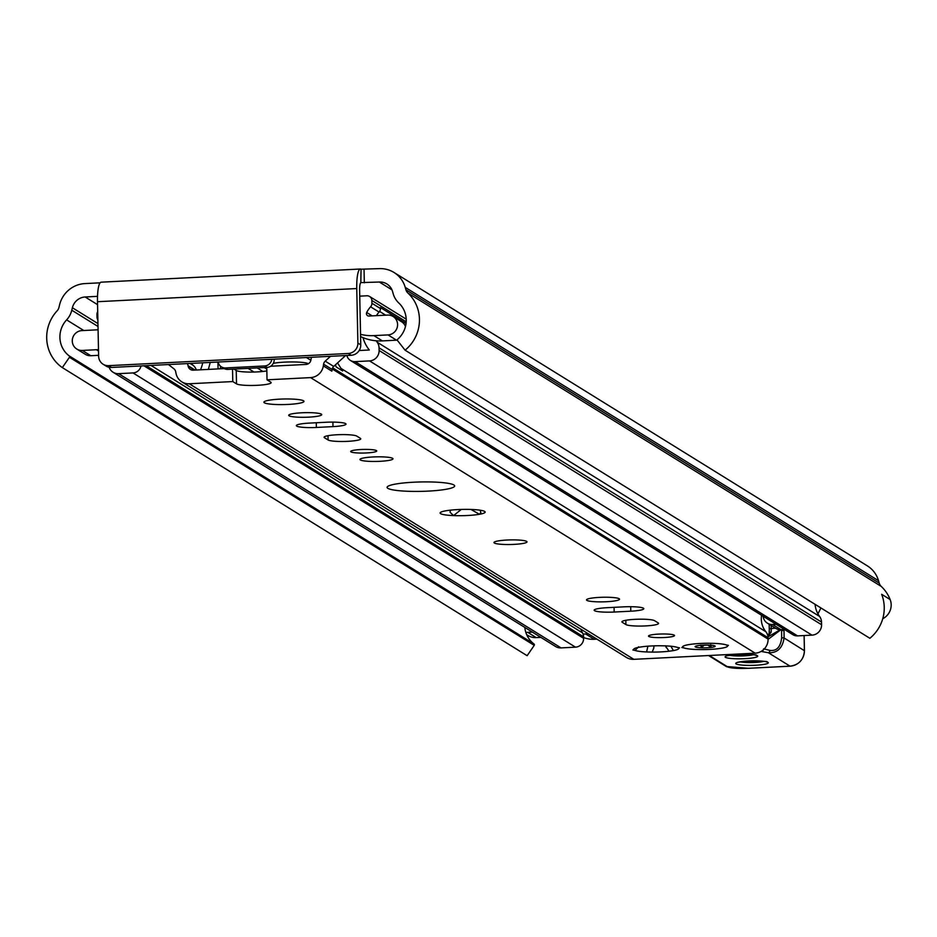 <?xml version="1.0" encoding="UTF-8"?>
<svg xmlns="http://www.w3.org/2000/svg" width="937" height="937" viewBox="0 0 937 937"><rect width="100%" height="100%" fill="white"/><g stroke="black" fill="none" stroke-linecap="round" stroke-linejoin="round"><path stroke-width="1.41" d="M357.887 343.071L356.751 288.549A22.535 4.673 -92.9 0 1 360.394 269.013A22.535 4.673 -92.9 0 1 361.061 269.2L379.052 268.65A27.29 26.423 121.8 0 1 393.997 272.468A27.29 26.423 121.8 0 1 405.229 287.366L405.92 289.779A7.508 7.273 -58.2 0 0 407.911 293.023A38.054 36.848 121.8 0 1 405.077 350.192L397.557 340.599A0.996 0.972 121.8 0 1 397.698 339.241A24.538 23.753 -58.2 0 0 398.799 302.991A21.024 20.356 121.8 0 1 393.235 293.89L392.544 291.477A13.774 13.329 -58.2 0 0 379.333 282.025L361.342 282.587A9.007 1.874 87.1 0 0 361.073 282.505A9.007 1.874 87.1 0 0 359.621 290.329L360.757 344.851L357.887 343.071A10.014 9.698 121.8 0 1 348.318 353.483L351.188 355.264A10.014 9.698 -58.2 0 0 360.757 344.851M97.518 296.35L85.162 296.982A13.774 13.329 -58.2 0 0 72.383 307.746L71.786 310.217A21.024 20.356 121.8 0 1 66.621 319.88A24.538 23.753 -58.2 0 0 69.233 355.931A0.996 0.972 121.8 0 1 69.432 357.278L62.334 367.609A38.054 36.848 121.8 0 1 57.11 310.85A7.508 7.273 -58.2 0 0 58.961 307.406L59.558 304.923A27.29 26.423 121.8 0 1 84.88 283.595L100.107 282.822M393.997 272.468L867.299 565.831A27.29 26.423 121.8 0 1 878.531 580.717L879.222 583.13A7.508 7.273 -58.2 0 0 881.213 586.386A38.054 36.848 121.8 0 1 890.15 599.563A15.015 14.547 121.8 0 1 882.748 618.725M526.699 634.7L528 635.509A15.015 14.547 -58.2 0 0 536.222 637.617L540.86 637.383M111.491 367.445L108.622 365.664A10.014 9.698 121.8 0 1 103.14 364.259L106.01 366.039A10.014 9.698 -58.2 0 0 111.491 367.445L351.188 355.264M103.14 364.259A10.014 9.698 121.8 0 1 98.631 356.247L97.495 301.714L356.751 288.549M360.394 269.013L101.137 282.178A22.535 4.673 87.1 0 0 97.495 301.714M108.622 365.664L348.318 353.483M62.334 367.609L527.133 655.701L534.231 645.359A0.996 0.972 -58.2 0 0 534.031 644.012A24.538 23.753 121.8 0 1 525.809 632.311A24.538 23.753 121.8 0 1 524.814 627.439M532.357 632.112L527.718 632.346A15.015 14.547 121.8 0 1 525.809 632.311M405.077 350.192L869.864 638.284A38.054 36.848 -58.2 0 0 881.647 594.292L890.15 599.563M218.157 362.022A7.508 7.273 -58.2 0 0 221.425 366.894L223.767 368.346A7.508 7.273 -58.2 0 0 227.878 369.401L267.01 367.409L264.667 365.957A7.508 7.273 -58.2 0 0 271.789 359.304M273.569 359.211L274.19 359.176M274.19 359.597A7.508 7.273 121.8 0 1 267.01 367.409M221.425 366.894A7.508 7.273 -58.2 0 0 225.536 367.948L264.667 365.957M98.08 329.789L81.87 330.609A10.014 9.698 -58.2 0 0 76.799 349.044L85.314 354.315A10.014 9.698 -58.2 0 0 90.795 355.72L98.608 355.322M97.694 311.705A5.001 4.849 -58.2 0 0 96.956 314.469L97.015 317.221A5.001 4.849 -58.2 0 0 97.87 319.904M76.799 349.044A10.014 9.698 -58.2 0 0 82.28 350.438L96.417 349.724A47.564 46.054 -58.2 0 0 98.49 349.571M406.049 323.429L380.41 307.535L380.434 308.531A5.001 4.849 121.8 0 1 379.098 312.08A24.538 23.753 -58.2 0 0 376.393 315.652M359.738 296.151L366.871 295.787A5.001 4.849 121.8 0 1 371.872 300.496L371.919 303.248A5.001 4.849 121.8 0 1 370.583 306.809A24.538 23.753 -58.2 0 0 366.707 312.478A2.506 2.424 -58.2 0 0 368.932 316.027L387.602 315.078A10.014 9.698 121.8 0 1 393.083 316.483L401.586 321.754A10.014 9.698 121.8 0 1 405.475 326.509M397.358 340.108A10.014 9.698 121.8 0 1 396.527 340.178L382.39 340.904A47.564 46.054 121.8 0 1 376.182 340.799A47.564 46.054 121.8 0 1 363.006 337.625A47.564 46.054 121.8 0 1 360.593 336.559M393.083 316.483A10.014 9.698 121.8 0 1 388.012 334.907L373.886 335.622A47.564 46.054 121.8 0 1 360.546 334.333M140.995 365.945A8.515 8.246 121.8 0 1 133.019 372.926L118.589 373.664A10.014 9.698 121.8 0 1 109.137 367.269M376.182 340.799A24.538 23.753 -58.2 0 0 377.166 342.216A10.014 9.698 121.8 0 1 379.052 347.826L379.11 350.497A10.014 9.698 121.8 0 1 369.529 360.909L355.1 361.635A8.515 8.246 121.8 0 1 346.854 355.486M359.187 350.52L369.307 350.005A35.547 34.423 121.8 0 1 363.006 337.625M273.299 363.345A20.028 2.788 -1.2 0 1 293.281 361.951A20.028 2.788 -1.2 0 1 308.402 363.708M350.438 360.452L792.901 634.689A8.515 8.246 -58.2 0 0 797.563 635.883L811.992 635.145A10.014 9.698 -58.2 0 0 821.573 624.733L821.515 622.063A10.014 9.698 -58.2 0 0 819.617 616.464A24.538 23.753 121.8 0 1 815.073 604.318M776.164 624.311L772.592 624.499A9.511 9.206 121.8 0 1 763.14 616.241M817.954 613.852L820.929 607.949M767.38 623.164L775.895 628.434A9.511 9.206 -58.2 0 0 781.107 629.769L784.667 629.582M588.389 633.857L585.719 633.986A26.541 25.697 121.8 0 1 583.037 633.986A8.515 8.246 -58.2 0 0 582.533 632.908A21.282 20.602 121.8 0 1 580.905 629.219M596.892 639.128L594.234 639.268A26.541 25.697 121.8 0 1 583.599 637.511M113.108 372.258L555.571 646.495A10.014 9.698 -58.2 0 0 561.052 647.9L575.482 647.162A8.515 8.246 -58.2 0 0 583.622 638.32L583.587 636.832A8.515 8.246 -58.2 0 0 583.037 633.986M392.615 458.322A16.526 2.296 -1.2 0 1 393.001 458.79A16.526 2.296 -1.2 0 1 376.522 461.437A16.526 2.296 -1.2 0 1 359.96 459.481A16.526 2.296 -1.2 0 1 374.683 456.893A16.526 2.296 -1.2 0 1 392.615 458.322M526.629 541.387A16.526 2.296 -1.2 0 1 527.004 541.855A16.526 2.296 -1.2 0 1 510.536 544.502A16.526 2.296 -1.2 0 1 493.975 542.546A16.526 2.296 -1.2 0 1 508.697 539.958A16.526 2.296 -1.2 0 1 526.629 541.387M633.763 649.646A22.535 3.139 -1.2 0 1 633.892 648.954A22.535 3.139 -1.2 0 1 638.999 647.256L643.379 646.612A22.535 3.139 -1.2 0 1 660.187 645.757L665.832 645.886A22.535 3.139 -1.2 0 1 677.404 647.42L679.524 647.854L678.657 648.205A22.535 3.139 -1.2 0 1 673.422 650.594L669.041 651.238A22.535 3.139 -1.2 0 1 652.222 652.093L646.589 651.953A22.535 3.139 -1.2 0 1 635.017 650.419L632.885 649.997L634.806 648.381M670.869 646.237L673.422 650.594M678.657 648.205L677.802 647.444M646.589 651.953L647.912 646.179M638.636 646.811L635.017 650.419M653.932 645.851L653.792 648.334M653.78 648.099L652.222 652.093M669.041 651.238L665.34 645.769M266.764 367.421L267.033 379.825L270.746 382.132A17.522 2.436 -1.2 0 1 271.156 382.636A17.522 2.436 -1.2 0 1 255.532 385.388A17.522 2.436 -1.2 0 1 236.511 383.865L232.786 381.558L232.528 369.155M168.484 364.552L173.942 368.838A5.001 4.849 121.8 0 1 175.676 371.696L176.015 373.371A13.516 13.095 -58.2 0 0 189.251 383.772L232.786 381.558M761.488 615.222L761.289 618.619A21.282 20.602 -58.2 0 0 765.88 631.749A10.014 9.698 121.8 0 1 768.047 637.699L768.082 639.116A13.516 13.095 121.8 0 1 755.152 653.171L633.834 659.332A13.516 13.095 121.8 0 1 626.431 657.434L181.848 381.874M267.033 379.825L310.569 377.611A13.516 13.095 121.8 0 0 323.335 365.887L323.593 364.177A5.001 4.849 -58.2 0 1 325.209 361.155L330.48 356.318M717.953 648.755A22.535 3.139 -1.2 0 1 701.145 649.61L695.5 649.47A22.535 3.139 -1.2 0 1 683.928 647.936L681.808 647.514L682.675 647.151A22.535 3.139 -1.2 0 1 682.815 646.46A22.535 3.139 -1.2 0 1 687.91 644.761L692.302 644.117A22.535 3.139 -1.2 0 1 709.11 643.262L714.744 643.403A22.535 3.139 -1.2 0 1 726.316 644.937L728.447 645.359L727.581 645.722A22.535 3.139 -1.2 0 1 722.333 648.111L717.929 648.732M387.859 488.341A33.802 4.708 -1.2 0 1 387.086 487.369A33.802 4.708 -1.2 0 1 420.783 481.958A33.802 4.708 -1.2 0 1 454.668 485.952A33.802 4.708 -1.2 0 1 424.543 491.269A33.802 4.708 -1.2 0 1 387.859 488.341M482.087 510.56A22.535 3.139 -1.2 0 1 484.921 511.625A22.535 3.139 -1.2 0 1 479.439 514.284A22.535 3.139 -1.2 0 1 453.567 515.596A22.535 3.139 -1.2 0 1 440.214 512.68A22.535 3.139 -1.2 0 1 440.32 512.562A22.535 3.139 -1.2 0 1 457.842 509.576A22.535 3.139 -1.2 0 1 482.087 510.56M303.506 400.79A20.028 2.788 -1.2 0 1 303.963 401.364A20.028 2.788 -1.2 0 1 284.005 404.573A20.028 2.788 -1.2 0 1 263.918 402.207A20.028 2.788 -1.2 0 1 281.779 399.057A20.028 2.788 -1.2 0 1 303.506 400.79M648.802 636.457A13.013 1.815 -1.2 0 1 648.509 636.082A13.013 1.815 -1.2 0 1 661.487 633.998A13.013 1.815 -1.2 0 1 674.535 635.544A13.013 1.815 -1.2 0 1 662.927 637.582A13.013 1.815 -1.2 0 1 648.802 636.457M586.878 600.371A16.526 2.296 -1.2 0 1 586.503 599.903A16.526 2.296 -1.2 0 1 602.971 597.256A16.526 2.296 -1.2 0 1 619.544 599.212A16.526 2.296 -1.2 0 1 604.81 601.8A16.526 2.296 -1.2 0 1 586.878 600.371M658.196 622.929A16.526 2.296 -1.2 0 1 658.582 623.398A16.526 2.296 -1.2 0 1 643.848 625.998A16.526 2.296 -1.2 0 1 625.916 624.569L622.297 622.332A16.526 2.296 -1.2 0 1 621.922 621.852A16.526 2.296 -1.2 0 1 636.656 619.263A16.526 2.296 -1.2 0 1 654.588 620.692L658.196 622.929M630.8 611.193L614.168 612.037A16.526 2.296 -1.2 0 1 594.14 610.21A16.526 2.296 -1.2 0 1 607.153 607.691L623.784 606.848A16.526 2.296 -1.2 0 1 643.813 608.675A16.526 2.296 -1.2 0 1 630.8 611.193L630.706 606.696M350.988 451.88A13.013 1.815 -1.2 0 1 350.696 451.505A13.013 1.815 -1.2 0 1 363.673 449.42A13.013 1.815 -1.2 0 1 376.733 450.955A13.013 1.815 -1.2 0 1 365.125 453.004A13.013 1.815 -1.2 0 1 350.988 451.88M289.076 415.794A16.526 2.296 -1.2 0 1 288.69 415.314A16.526 2.296 -1.2 0 1 305.169 412.667A16.526 2.296 -1.2 0 1 321.731 414.622A16.526 2.296 -1.2 0 1 307.008 417.223A16.526 2.296 -1.2 0 1 289.076 415.794M360.394 438.34A16.526 2.296 -1.2 0 1 360.768 438.821A16.526 2.296 -1.2 0 1 346.034 441.409A16.526 2.296 -1.2 0 1 328.102 439.98L324.495 437.743A16.526 2.296 -1.2 0 1 324.108 437.274A16.526 2.296 -1.2 0 1 338.843 434.674A16.526 2.296 -1.2 0 1 356.774 436.103L360.394 438.34M332.998 426.616L316.366 427.459A16.526 2.296 -1.2 0 1 296.338 425.632A16.526 2.296 -1.2 0 1 309.339 423.102L325.971 422.259A16.526 2.296 -1.2 0 1 345.999 424.086A16.526 2.296 -1.2 0 1 332.998 426.616L332.904 422.118M727.581 645.722L727.323 645.534A22.429 3.127 -1.2 0 1 705.186 649.552A22.429 3.127 -1.2 0 1 682.909 646.46A22.429 3.127 -1.2 0 1 699.365 643.532A22.429 3.127 -1.2 0 1 722.884 644.164A22.429 3.127 -1.2 0 1 727.323 645.534M233.969 369.084L236.229 370.478A17.522 2.436 178.8 0 0 249.207 372.071A17.522 2.436 178.8 0 0 266.846 370.888M270.641 366.238L306.012 364.446A5.2 5.036 -58.2 0 0 310.932 359.925L311.002 359.468A10.014 9.698 121.8 0 1 311.588 357.278M194.498 370.103L188.138 366.168A5.2 5.036 121.8 0 0 193.233 370.174L224.212 368.592M337.554 362.9L342.626 370.958L336.231 366.988L335.352 364.926M441.643 511.825L440.331 512.539M461.297 509.435L453.567 515.596L450.065 512.246L450.404 510.15M480.06 510.196L480.868 512.598L479.439 514.284L470.983 509.447M208.365 369.401L210.228 362.432M253.974 372.036L248.059 368.37M202.708 362.806A34.798 33.697 121.8 0 1 200.506 369.799M188.138 366.168L188.056 365.711A10.014 9.698 -58.2 0 0 187.377 363.591M190.715 363.415L193.092 365.278A10.014 9.698 121.8 0 1 196.313 370.01M323.335 365.887L331.85 371.157L332.108 369.447A5.001 4.849 121.8 0 1 333.724 366.426L345.577 355.545M696.695 645.862L696.039 646.038M704.249 645.066L701.321 647.807L700.771 645.066M710.691 644.679L711.242 647.42L707.716 645.043A7.004 0.972 -1.2 0 1 704.249 645.195M701.321 647.807A10.014 1.394 -1.2 0 1 695.207 646.823A10.014 1.394 -1.2 0 1 695.289 646.378A10.014 1.394 -1.2 0 1 699.014 645.464A10.014 1.394 -1.2 0 1 708.934 645.066A10.014 1.394 -1.2 0 1 714.954 645.968A10.014 1.394 -1.2 0 1 715.048 646.05A10.014 1.394 -1.2 0 1 711.242 647.42A10.014 1.394 -1.2 0 1 701.321 647.807L701.263 645.23M780.146 629.769L767.989 636.855M768.082 639.35L780.779 629.805A2.401 0.703 -173 0 0 780.591 629.781M780.779 629.805L781.587 630.46L781.669 637.757C780.603 646.998 776.679 651.215 769.921 650.407L763.561 648.837M761.09 651.414L768.352 652.738C777.218 653.159 782.465 648.24 784.105 637.98L784.023 630.988A2.506 0.656 -179.6 0 0 781.587 630.46L781.317 629.594M783.379 629.652L784.011 629.617M761.266 651.484A2.506 2.331 -70.6 0 0 763.421 649.751M804.087 635.544L804.403 650.547A15.015 14.547 121.8 0 1 790.032 666.172L768.352 652.738A2.506 1.616 -84.4 0 0 769.921 650.407M769.183 633.681A2.506 1.288 4.4 0 1 769.136 633.389L767.836 635.836M769.23 633.061A12.521 2.6 -92.9 0 0 769.3 628.856L769.136 633.365A2.506 1.288 4.4 0 1 771.128 632.264A10.014 2.073 87.1 0 0 771.221 628.411L771.163 625.506M767.918 636.317L771.128 632.264M391.959 289.849L379.333 282.025M361.061 269.2L360.815 282.611M97.553 304.654L85.162 296.982M364.048 269.411L364.329 282.798M97.952 323.593L72.383 307.746M98.01 326.474L71.786 310.217M83.791 330.515L66.621 319.88M534.031 644.012L69.233 355.931M534.231 645.359L69.432 357.278M536.222 637.617L527.718 632.346M881.213 586.386L407.911 293.023M879.222 583.13L405.92 289.779M878.531 580.717L405.229 287.366M227.878 369.401L225.536 367.948M90.795 355.72L82.28 350.438M98.526 351.035L96.417 349.724M379.098 312.08L370.583 306.809M380.434 308.531L371.919 303.248M372.165 315.863L366.707 312.478M396.527 340.178L388.012 334.907M382.39 340.904L373.886 335.622M266.799 369.096L264.293 367.538M310.861 360.3L306.422 357.536M385.669 315.172L379.602 311.412M819.617 616.464L377.166 342.216M821.515 622.063L379.052 347.826M821.573 624.733L379.11 350.497M811.992 635.145L369.529 360.909M797.563 635.883L355.1 361.635M781.107 629.769L772.592 624.499M594.234 639.268L585.719 633.986M561.052 647.9L118.589 373.664M575.482 647.162L133.019 372.926M583.622 638.32L143.935 365.793M583.587 636.832L146.125 365.688M582.533 632.908L150.986 365.442M406.201 321.778L371.872 300.496M633.834 659.332L189.251 383.772M755.152 653.171L310.569 377.611M666.102 647.467L666.066 645.898M236.511 383.865L236.229 370.478M765.88 631.749L341.021 368.417M218.063 368.909L217.923 362.033M195.095 370.08L188.056 365.711M193.092 365.278L190.129 363.451M333.724 366.426L325.209 361.155M332.108 369.447L323.593 364.177M768.047 637.699L332.635 367.831M768.082 639.116L332.202 368.955M316.261 422.751L316.366 427.459M328.02 435.693L328.102 439.98M324.471 436.783L324.495 437.743M614.075 607.34L614.168 612.037M625.822 620.282L625.916 624.569M622.273 621.36L622.297 622.332M784.023 630.988L784.011 629.805M790.184 666.16L748.452 668.28A17.522 2.436 -1.2 0 1 727.616 666.851A2.506 2.424 121.8 0 1 726.245 666.5L708.559 655.537M727.616 666.851L709.297 655.502M781.669 637.757L784.105 637.98L804.403 650.7M769.148 624.253L769.254 628.786L775.496 628.188M769.207 624.288L769.3 628.715M744.833 658.664A16.269 2.261 178.8 0 0 753.418 654.74A16.269 2.261 178.8 0 0 725.882 656.146A16.269 2.261 178.8 0 0 744.833 658.664M755.468 665.247A16.269 2.261 178.8 0 0 764.053 661.335A16.269 2.261 178.8 0 0 736.517 662.74A16.269 2.261 178.8 0 0 755.468 665.247M763.819 661.358A13.774 1.921 -1.2 0 1 754.894 662.447A13.774 1.921 -1.2 0 1 740.148 661.862M753.184 654.764A13.774 1.921 -1.2 0 1 744.247 655.853A13.774 1.921 -1.2 0 1 729.513 655.268M262.887 371.462L257.16 367.901M406.213 319.166L369.611 296.49M220.511 368.791L220.453 366.168M726.245 666.5L748.534 668.304L790.114 666.195C799.003 664.86 803.782 659.671 804.45 650.629L804.133 635.544M737.712 662.33L746.555 661.112C762.425 661.1 769.09 661.381 766.56 661.967L766.279 661.721M727.077 655.736L735.92 654.518C751.79 654.506 758.455 654.787 755.925 655.373L755.644 655.139"/></g></svg>
